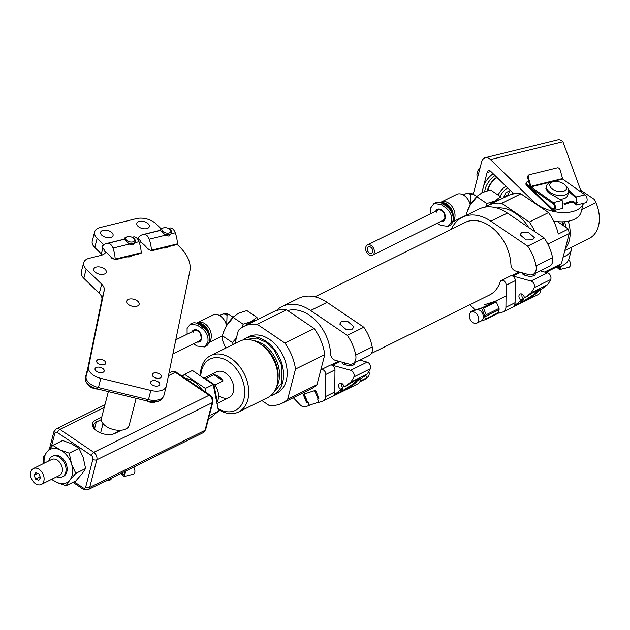 <?xml version="1.0" encoding="UTF-8"?>
<svg xmlns="http://www.w3.org/2000/svg" width="630" height="630" viewBox="0 0 630 630"><rect width="100%" height="100%" fill="white"/><g stroke="black" fill="none" stroke-linecap="round" stroke-linejoin="round"><path stroke-width="0.94" d="M163.957 395.246A14.301 7.938 -165.5 0 1 163.902 395.467A14.301 7.938 -165.5 0 1 148.459 399.672L98.43 387.568A14.301 7.938 -165.5 0 1 88.696 382.56A14.301 7.938 -165.5 0 1 86.121 376.425L101.871 299.51A14.301 7.938 14.5 0 0 99.296 293.367L83.814 278.279A14.301 7.938 -165.5 0 1 81.286 271.916L83.672 262.702A14.301 7.938 14.5 0 0 86.192 269.065L83.814 278.279M86.121 376.425L88.507 367.203A14.301 7.938 14.5 0 0 91.082 373.346A14.301 7.938 14.5 0 0 100.808 378.346L98.43 387.568M158.957 382.426A4.717 2.622 14.5 0 0 154.114 380.551A4.717 2.622 14.5 0 0 150.649 382.158A4.717 2.622 14.5 0 0 151.483 384.261A4.717 2.622 14.5 0 0 156.327 386.135A4.717 2.622 14.5 0 0 159.792 384.52A4.717 2.622 14.5 0 0 158.957 382.426M103.359 368.975A4.717 2.622 14.5 0 0 98.516 367.101A4.717 2.622 14.5 0 0 95.051 368.715A4.717 2.622 14.5 0 0 95.886 370.81A4.717 2.622 14.5 0 0 100.737 372.684A4.717 2.622 14.5 0 0 104.194 371.078A4.717 2.622 14.5 0 0 103.359 368.975M127.811 303.959A6.434 3.575 -165.5 0 1 126.677 301.101A6.434 3.575 -165.5 0 1 131.394 298.904A6.434 3.575 -165.5 0 1 138.001 301.463A6.434 3.575 -165.5 0 1 139.136 304.322A6.434 3.575 -165.5 0 1 134.418 306.519A6.434 3.575 -165.5 0 1 127.811 303.959M94.941 271.924A6.434 3.575 -165.5 0 1 93.807 269.065A6.434 3.575 -165.5 0 1 98.524 266.868A6.434 3.575 -165.5 0 1 105.139 269.427A6.434 3.575 -165.5 0 1 106.273 272.286A6.434 3.575 -165.5 0 1 101.556 274.483A6.434 3.575 -165.5 0 1 94.941 271.924M104.958 361.195A4.717 2.622 14.5 0 0 100.107 359.32A4.717 2.622 14.5 0 0 96.65 360.927A4.717 2.622 14.5 0 0 97.485 363.03A4.717 2.622 14.5 0 0 102.328 364.904A4.717 2.622 14.5 0 0 105.785 363.297A4.717 2.622 14.5 0 0 104.958 361.195M160.548 374.645A4.717 2.622 14.5 0 0 155.704 372.763A4.717 2.622 14.5 0 0 152.247 374.377A4.717 2.622 14.5 0 0 153.074 376.48A4.717 2.622 14.5 0 0 157.925 378.354A4.717 2.622 14.5 0 0 161.382 376.74A4.717 2.622 14.5 0 0 160.548 374.645M111.935 232.667A6.434 3.575 14.5 0 0 105.328 230.107A6.434 3.575 14.5 0 0 100.603 232.305A6.434 3.575 14.5 0 0 101.745 235.163A6.434 3.575 14.5 0 0 108.352 237.723A6.434 3.575 14.5 0 0 113.069 235.525A6.434 3.575 14.5 0 0 111.935 232.667M148.168 223.768A6.434 3.575 14.5 0 0 141.561 221.209A6.434 3.575 14.5 0 0 136.844 223.406A6.434 3.575 14.5 0 0 137.978 226.272A6.434 3.575 14.5 0 0 144.585 228.832A6.434 3.575 14.5 0 0 149.302 226.635A6.434 3.575 14.5 0 0 148.168 223.768M102.296 254.961A14.301 7.938 14.5 0 0 101.351 253.921L94.776 247.511A14.301 7.938 -165.5 0 1 92.248 241.156L94.634 231.934A14.301 7.938 14.5 0 0 97.162 238.298L94.776 247.511M103.674 244.936L97.162 238.298M94.634 231.934A14.301 7.938 14.5 0 1 100.264 227.509L136.497 218.61A14.301 7.938 14.5 0 1 156.035 223.839L161.217 228.887M177.227 244.495L179.526 246.739A57.212 31.744 14.5 0 1 189.827 271.302L166.336 386.032A14.301 7.938 14.5 0 1 166.288 386.253A14.301 7.938 14.5 0 1 150.846 390.45L100.808 378.346M88.507 367.203L104.249 290.296L101.871 299.51M132.41 255.504A6.434 3.575 -165.5 0 1 126.937 256.851M168.643 246.614A6.434 3.575 -165.5 0 1 163.17 247.952M105.871 252.055A14.301 7.938 -165.5 0 1 100.627 255.496L89.302 258.276A14.301 7.938 14.5 0 0 83.672 262.702M99.296 293.367L101.674 284.154L86.192 269.065M101.674 284.154A14.301 7.938 -165.5 0 1 104.249 290.296M166.635 233.092A4.63 2.575 14.5 0 0 170.423 232.297A4.63 2.575 14.5 0 0 170.139 229.619A4.63 2.575 14.5 0 0 166.092 227.745A4.63 2.575 14.5 0 0 163.453 227.895A4.63 2.575 14.5 0 0 162.154 230.651A4.63 2.575 14.5 0 0 166.635 233.092M170.139 229.619L170.801 230.312A5.725 3.174 -165.5 0 1 171.683 232.722A5.725 3.174 -165.5 0 1 166.477 234.588A5.725 3.174 -165.5 0 1 163.713 233.793M160.611 230.816A5.725 3.174 -165.5 0 1 160.603 229.863A5.725 3.174 -165.5 0 1 162.54 228.178L163.453 227.895M130.402 241.983A4.63 2.575 14.5 0 0 134.19 241.195A4.63 2.575 14.5 0 0 133.906 238.518A4.63 2.575 14.5 0 0 129.859 236.644A4.63 2.575 14.5 0 0 127.221 236.785A4.63 2.575 14.5 0 0 125.921 239.55A4.63 2.575 14.5 0 0 130.402 241.983M133.906 238.518L134.56 239.203A5.725 3.174 -165.5 0 1 135.442 241.621A5.725 3.174 -165.5 0 1 130.245 243.487A5.725 3.174 -165.5 0 1 127.48 242.684M124.378 239.715A5.725 3.174 -165.5 0 1 124.37 238.754A5.725 3.174 -165.5 0 1 126.307 237.069L127.221 236.785M144.254 234.384A7.151 4.142 76.2 0 1 147.026 235.628A7.151 4.142 76.2 0 1 149.2 239.195A22.885 13.254 76.2 0 1 151.421 250.236A0.858 0.496 76.2 0 1 150.72 250.772L149.105 249.196A0.858 0.496 76.2 0 0 148.522 249.204A0.858 0.496 76.2 0 1 147.94 249.212L147.885 249.157A28.319 16.404 -103.8 0 0 144.514 245.204A28.319 16.404 -103.8 0 0 140.868 242.322L140.813 242.274A0.858 0.496 76.2 0 1 140.466 241.353A0.858 0.496 76.2 0 0 140.12 240.439L138.561 238.92A0.858 0.496 76.2 0 1 138.364 237.502A22.885 13.254 76.2 0 1 142.892 234.588A22.885 13.254 76.2 0 1 144.254 234.384L160.461 230.407M171.541 233.257L169.005 236.14L165.501 235.195L160.477 230.399M169.391 228.989L170.801 229.792L171.683 231.832M168.257 228.359L168.935 228.194A22.885 13.254 76.2 0 1 170.305 227.989A7.151 4.142 76.2 0 1 173.069 229.233A7.151 4.142 76.2 0 1 175.242 232.801A22.885 13.254 -103.8 0 1 177.471 243.841A0.858 0.496 76.2 0 1 177.148 244.519L151.106 250.913M108.021 243.275A7.151 4.142 76.2 0 1 110.793 244.527A7.151 4.142 76.2 0 1 112.959 248.086A22.885 13.254 76.2 0 1 115.188 259.127A0.858 0.496 76.2 0 1 114.487 259.67L112.872 258.095A0.858 0.496 76.2 0 0 112.29 258.103A0.858 0.496 76.2 0 1 111.707 258.111L111.652 258.056A28.319 16.404 -103.8 0 0 108.281 254.103A28.319 16.404 -103.8 0 0 104.635 251.22L104.58 251.165A0.858 0.496 76.2 0 1 104.234 250.252A0.858 0.496 76.2 0 0 103.887 249.338L102.328 247.818A0.858 0.496 76.2 0 1 102.131 246.401A22.885 13.254 76.2 0 1 106.659 243.487A22.885 13.254 76.2 0 1 108.021 243.275L124.228 239.298L129.268 244.086L112.959 248.086M135.308 242.156L132.765 245.038L129.268 244.086M133.158 237.88L134.568 238.691L135.45 240.731M132.024 237.258L132.702 237.093A22.885 13.254 76.2 0 1 134.064 236.88A7.151 4.142 76.2 0 1 136.836 238.132A7.151 4.142 76.2 0 1 139.002 241.7A22.885 13.254 -103.8 0 1 141.23 252.732A0.858 0.496 76.2 0 1 140.915 253.417L114.873 259.812M129.213 425.195A14.301 7.938 -165.5 0 1 129.158 425.415A14.301 7.938 -165.5 0 1 113.518 429.565A14.301 7.938 -165.5 0 1 101.414 418.47A14.301 7.938 -165.5 0 1 101.462 418.249A14.301 7.938 -165.5 0 1 101.524 418.036M163.028 397.207A14.301 7.938 -165.5 0 1 147.672 401.105L97.634 389.001A14.301 7.938 -165.5 0 1 85.334 377.858A14.301 7.938 -165.5 0 1 85.381 377.638A14.301 7.938 -165.5 0 1 85.444 377.417M553.683 221.146A28.61 15.876 14.5 0 0 581.136 212.042L583.388 203.34A28.61 15.876 -165.5 0 1 562.078 212.578A28.61 15.876 -165.5 0 1 533.177 201.222L490.455 159.571L562.921 141.781L581.458 192.355M562.921 141.781A11.442 6.631 -103.8 0 0 557.81 139.884L485.344 157.673A11.442 6.631 76.2 0 1 490.455 159.571M473.256 194.245L481.501 162.382A11.442 6.631 76.2 0 1 485.344 157.673M513.812 193.882L490.699 171.352A4.575 2.654 -103.8 0 0 488.652 170.596A4.575 2.654 -103.8 0 0 487.116 172.478L481.848 192.835M555.164 267.742A28.61 15.876 14.5 0 0 569.158 258.355L571.544 249.133A28.61 15.876 -165.5 0 1 563.118 257.119M571.827 247.062A28.61 15.876 -165.5 0 1 571.544 249.133M559.653 199.237A11.442 6.347 14.5 0 0 567.732 195.324L568.662 191.725A11.442 6.347 -165.5 0 1 557.479 195.339A11.442 6.347 -165.5 0 1 546.391 186.842A11.442 6.347 -165.5 0 1 546.501 186A11.442 6.347 -165.5 0 1 550.392 182.629L552.786 181.881A8.584 4.764 -165.5 0 1 558.251 181.7A8.584 4.764 -165.5 0 1 565.165 185.086A8.584 4.764 -165.5 0 1 565.559 190.173A8.584 4.764 -165.5 0 1 558.101 191.41A8.584 4.764 -165.5 0 1 550.281 186.819A8.584 4.764 -165.5 0 1 552.786 181.881M565.165 185.086L566.898 186.897A11.442 6.347 -165.5 0 1 568.772 190.882A11.442 6.347 -165.5 0 1 568.662 191.725M560.724 266.34L559.692 268.254L558.164 267.144M561.409 266.065L559.913 269.522L558.274 268.742L557.353 267.333M559.913 269.522L568.843 267.333A4.292 2.489 -103.8 0 0 570.441 264.135A4.292 2.489 -103.8 0 0 568.717 259.71L568.701 259.686M547.368 271.845L546.683 272.64M554.479 208.286L552.179 208.853A3 1.74 -103.8 0 0 553.518 209.349A3 1.74 -103.8 0 0 554.636 207.112A3 1.74 -103.8 0 0 553.423 204.01A3 1.74 -103.8 0 0 553.148 203.773L530.854 188.008A1.929 1.118 76.2 0 1 529.995 186.614L527.783 178.085L528.499 177.88L530.995 186.874L553.29 202.639A4.292 2.489 76.2 0 1 553.699 202.978A4.292 2.489 76.2 0 1 555.424 207.404A4.292 2.489 76.2 0 1 553.825 210.601A4.292 2.489 76.2 0 1 551.912 209.884L526.436 185.062L526.704 184.023A2.859 1.591 -165.5 0 1 526.2 182.747A2.859 1.591 -165.5 0 1 527.326 181.865L528.672 181.535M568.717 191.465L576.481 198.355L576.379 203.734L574.607 202.435L574.332 203.466A2.859 1.591 14.5 0 0 574.158 203.277A2.859 1.591 14.5 0 0 569.599 202.498L569.866 201.458A16.876 9.363 -165.5 0 1 564.086 203.403M574.607 202.435A2.859 1.591 14.5 0 0 574.426 202.238A2.859 1.591 14.5 0 0 569.866 201.458M553.825 210.601L562.755 208.404L562.346 200.852L561.881 200.529L553.29 202.639M574.332 203.466L576.6 205.01L576.749 197.316L568.717 190.173M528.499 177.88A2.859 2.331 -106.1 0 1 529.964 174.581A2.859 2.331 -106.1 0 1 530.043 174.557L557.219 167.887A2.859 2.331 -106.1 0 1 560.204 170.1L562.7 179.085L584.994 194.851A4.292 2.489 76.2 0 1 585.404 195.19A4.292 2.489 76.2 0 1 587.128 199.615A4.292 2.489 76.2 0 1 585.53 202.813L576.6 205.01M546.501 186L545.863 188.472L548.147 192.528L561.881 200.529M552.179 208.853L526.704 184.023M526.2 182.747L525.932 183.787A2.859 1.591 14.5 0 0 526.436 185.062M564.346 204.364A16.876 9.363 14.5 0 0 569.599 202.498M529.893 174.597L529.326 174.762A2.859 2.331 73.9 0 0 529.247 174.786A2.859 2.331 73.9 0 0 527.783 178.085M152.358 375.252A4.63 2.575 14.5 0 0 157.626 378.291A4.63 2.575 14.5 0 0 161.272 375.866A4.63 2.575 14.5 0 0 160.587 374.763A4.63 2.575 14.5 0 0 153.901 373.031A4.63 2.575 14.5 0 0 152.358 375.252M96.76 361.801A4.63 2.575 14.5 0 0 102.036 364.841A4.63 2.575 14.5 0 0 105.675 362.423A4.63 2.575 14.5 0 0 104.989 361.313A4.63 2.575 14.5 0 0 98.304 359.588A4.63 2.575 14.5 0 0 96.76 361.801M121.456 430.195L114.975 433.409A13.159 7.3 -165.5 0 1 113.51 433.983A13.159 7.3 -165.5 0 1 94.532 429.077A13.159 7.3 -165.5 0 1 95.508 420.226L101.753 417.131M101.328 419.588L96.264 422.092A11.726 6.505 14.5 0 0 93.587 425.029A11.726 6.505 14.5 0 0 94.996 429.534M112.88 434.165A11.726 6.505 14.5 0 0 113.62 433.842L120.873 430.251M56.661 476.831A11.442 8.009 -116.3 0 0 62.338 476.886A11.442 8.009 -116.3 0 0 64.764 474.658A11.442 8.009 -116.3 0 0 63.276 461.089A11.442 8.009 -116.3 0 0 52.188 456.38A11.442 8.009 -116.3 0 0 49.77 458.608A11.442 8.009 -116.3 0 0 48.794 460.932M41.241 484.462L59.551 475.398A8.867 6.205 -116.3 0 0 61.425 473.666A8.867 6.205 -116.3 0 0 60.275 463.152A8.867 6.205 -116.3 0 0 51.684 459.498L33.374 468.562A8.867 6.205 -116.3 0 0 31.5 470.295A8.867 6.205 -116.3 0 0 32.65 480.808A8.867 6.205 -116.3 0 0 41.241 484.462A8.867 6.205 -116.3 0 0 43.116 482.73A8.867 6.205 -116.3 0 0 41.966 472.216A8.867 6.205 -116.3 0 0 33.374 468.562M35.65 479.147L38.824 480.336L40.477 477.697L38.965 473.87L35.8 472.689L34.138 475.319L35.65 479.147L40.17 476.91M37.887 473.469L34.138 475.319M52.188 456.38L53.29 455.837A11.442 8.009 63.7 0 1 59.338 456.065A11.442 8.009 63.7 0 1 66.882 466.413A11.442 8.009 63.7 0 1 63.441 476.343M52.038 479.115A18.609 13.025 -116.3 0 0 56.243 482.131L51.542 479.367M57.306 482.635A18.609 13.025 -116.3 0 0 69.552 480.493L66.032 485.762L56.243 482.131M70.182 479.69A18.609 13.025 -116.3 0 0 71.67 464.452L75.82 473.366L69.552 480.493M71.237 463.144A18.609 13.025 -116.3 0 0 60.48 450.048L69.206 453.175L71.67 464.452M59.417 449.544A18.609 13.025 -116.3 0 0 47.179 451.694L52.81 445.371L60.48 450.048M66.032 485.762L75.82 480.918L82.089 473.799L85.601 468.523L83.144 457.254L78.994 448.332L71.316 443.654L62.598 440.527L52.81 445.371M47.179 451.694L46.541 452.498A18.609 13.025 -116.3 0 0 44.163 463.223M43.927 463.341L43.029 457.766L46.541 452.498M75.82 473.366L85.601 468.523M69.206 453.175L78.994 448.332M205.829 392.254L205.388 388.411L184.621 374.346L192.434 370.479L213.2 384.544L218.523 411.162L208.254 419.674M210.703 415.028L218.523 411.162M205.388 388.411L213.2 384.544M184.621 374.346L182.18 376.236M185.425 378.433A24.176 16.923 63.7 0 1 202.033 389.679M206.451 379.284L214.869 384.993A14.301 10.017 63.7 0 1 217.263 401.712M205.679 378.732L213.885 374.669A14.301 10.017 63.7 0 1 218.799 376.638A14.301 10.017 63.7 0 1 223.107 380.914L214.869 384.993M213.885 374.669L223.107 380.914M528.72 227.517A37.902 26.539 -116.3 0 0 515.348 213.286A37.902 26.539 -116.3 0 0 496.849 208.01M242.763 340.066A31.468 22.026 63.7 0 1 245.409 338.397A31.468 22.026 63.7 0 1 265.923 341.255A31.468 22.026 63.7 0 1 283.201 369.92A31.468 22.026 63.7 0 1 273.333 394.805A31.468 22.026 63.7 0 1 270.396 395.9M273.333 394.805L276.995 392.994A31.468 22.026 -116.3 0 0 286.863 368.109A31.468 22.026 -116.3 0 0 269.585 339.444A31.468 22.026 -116.3 0 0 249.07 336.585L245.409 338.397M204.411 377.842L216.405 371.905A14.301 10.017 63.7 0 1 225.737 373.204A14.301 10.017 63.7 0 1 233.588 386.237A14.301 10.017 63.7 0 1 229.1 397.546A14.301 10.017 63.7 0 1 219.775 396.246M200.82 375.456A28.61 20.026 63.7 0 1 201.592 370.393A28.61 20.026 63.7 0 1 228.714 361.683A28.61 20.026 63.7 0 1 243.912 399.058A28.61 20.026 63.7 0 1 218.248 408.689M218.327 409.358A31.468 22.026 -116.3 0 0 238.542 412.02A31.468 22.026 -116.3 0 0 247.858 399.585A31.468 22.026 -116.3 0 0 231.139 358.47A31.468 22.026 -116.3 0 0 210.625 355.619A31.468 22.026 -116.3 0 0 201.309 368.054A31.468 22.026 -116.3 0 0 200.403 375.189M238.542 412.02L267.742 397.569A31.468 22.026 -116.3 0 0 275.893 365.353A31.468 22.026 -116.3 0 0 270.388 354.217A31.468 22.026 -116.3 0 0 260.34 344.019A31.468 22.026 -116.3 0 0 239.825 341.161L210.625 355.619M234.951 343.578L238.368 330.38A42.911 30.043 63.7 0 1 243.999 326.332L273.294 311.834A42.911 30.043 63.7 0 1 286.54 309.81L314.205 328.553A42.911 30.043 63.7 0 1 324.789 354.572L316.992 384.702A42.911 30.043 63.7 0 1 311.362 388.749L282.067 403.247A42.911 30.043 63.7 0 1 268.821 405.263L261.804 400.507M485.557 207.065A42.911 30.043 63.7 0 1 488.415 205.356A42.911 30.043 63.7 0 1 501.661 203.34L529.326 222.075A42.911 30.043 63.7 0 1 534.988 231.769M243.999 326.332A42.911 30.043 63.7 0 1 257.245 324.316L286.54 309.81M316.992 384.702L287.697 399.2A42.911 30.043 63.7 0 1 282.067 403.247M287.697 399.2L295.494 369.07L324.789 354.572M314.205 328.553L284.91 343.051A42.911 30.043 63.7 0 1 295.494 369.07M284.91 343.051L257.245 324.316M546.194 272.507A42.911 30.043 -116.3 0 0 548.754 270.916L558.826 265.931A42.911 30.043 63.7 0 0 561.409 263.726L544.572 272.065M547.856 244.164L569.205 233.596L561.409 263.726M569.205 233.596A42.911 30.043 -116.3 0 0 568.355 229.068L558.29 234.045A42.911 30.043 -116.3 0 0 548.557 212.562L529.326 222.075M501.661 203.34L520.884 193.82L548.557 212.562M520.884 193.82A42.911 30.043 -116.3 0 0 507.638 195.843L488.415 205.356M510.954 194.536L513.292 193.379M557.582 221.65L568.355 229.068M581.742 209.695L595.933 202.671L594.484 199.545L580.663 190.181M563.133 225.524A31.468 22.026 -116.3 0 0 561.928 221.831M565.323 248.59A31.468 22.026 -116.3 0 0 568.268 221.24M564.827 250.527L589.152 238.486A31.468 22.026 -116.3 0 0 597.303 206.27A31.468 22.026 -116.3 0 0 595.933 202.671M597.303 206.27L597.122 205.726A28.61 20.026 -116.3 0 0 594.484 199.545M125.039 471.374L124.181 475.162L123.031 474.618L121.929 472.909M125.646 471.067L124.409 476.43L122.763 475.658L121.22 473.264M124.409 476.43L133.324 474.225A4.292 2.489 -103.9 0 0 134.915 471.413A4.292 2.489 -103.9 0 0 133.639 467.113M112.235 477.713L110.589 479.855L105.21 481.186M496.786 177.282A14.876 8.883 134.3 0 0 487.455 190.685M484.722 191.552A17.168 10.245 -45.7 0 1 494.999 175.542M493.133 173.722A17.168 10.245 134.3 0 0 482.84 189.882A17.168 10.245 134.3 0 0 482.926 192.3M507.685 187.913A12.584 7.513 134.3 0 0 500.275 196.174A12.584 7.513 134.3 0 0 500.141 196.473M480.021 168.108A8.584 5.127 134.3 0 0 477.76 171.415A8.584 5.127 134.3 0 0 477.217 172.856L477.54 171.73A7.04 4.205 -45.7 0 1 477.989 170.549A7.04 4.205 -45.7 0 1 480.178 167.486M477.217 172.856A8.584 5.127 134.3 0 0 477.658 177.227M497.046 177.534A14.301 8.544 134.3 0 0 489.179 186.567A14.301 8.544 134.3 0 0 487.911 190.567M498.109 195.095A14.301 8.544 -45.7 0 1 505.914 186.189M510.308 190.473L505.795 192.756L503.362 197.954M503.874 196.867L507.969 194.788L508.591 195.394M507.969 194.788L509.898 190.677M440.803 221.429A6.583 4.607 -116.3 0 0 445.166 218.586A6.583 4.607 -116.3 0 0 442.071 210.278A6.583 4.607 -116.3 0 0 435.724 211.168M437.267 223.177L440.653 225.43L448.151 226.335L451.505 221.894C452.427 216.114 450.356 211.302 445.3 207.459L441.071 204.593L434.015 203.474L430.77 207.853L430.786 213.617M448.151 226.335L449.56 225.634A11.159 7.812 -116.3 0 0 453.065 216.814A11.159 7.812 -116.3 0 0 446.938 206.648L442.709 203.781A11.159 7.812 -116.3 0 0 435.432 202.773L434.015 203.474M452.765 221.579A11.442 8.009 -116.3 0 0 454.702 218.082A11.442 8.009 -116.3 0 0 451.308 205.577A11.442 8.009 -116.3 0 0 441.165 202.096A11.442 8.009 -116.3 0 0 440.346 202.592M470.248 205.041A11.442 8.009 -116.3 0 0 469.759 203.23L469.547 202.577A8.009 5.607 -116.3 0 0 468.145 199.741L467.759 199.182A11.442 8.009 -116.3 0 0 456.648 194.434L441.165 202.096M470.712 194.607A8.009 3.599 -55.9 0 1 473.54 194.434A8.009 8.009 0 0 0 465.491 193.882A8.009 5.607 -116.3 0 1 470.712 194.607L470.405 204.782M465.995 215.491L467.421 210.971A18.593 8.355 -55.9 0 1 470.201 205.12A18.593 8.355 -55.9 0 1 477.65 195.875L482.438 192.536L490.542 189.969L500.566 196.757L494.928 200.986L486.825 203.561L485.746 206.931M467.2 211.601L470.201 205.12L478.217 195.371M489.715 204.711A18.593 8.355 -55.9 0 1 494.928 200.986A18.593 8.355 -55.9 0 1 499.456 199.891M501.59 198.836L500.566 196.757M469.759 203.23A11.442 8.009 -116.3 0 0 467.759 199.182M453.135 217.405A10.875 7.615 -116.3 0 0 449.796 206.703A10.875 7.615 -116.3 0 0 441.11 202.891M452.986 216.326A10.568 7.395 -116.3 0 0 441.551 203.096M452.316 213.822A10.568 7.395 -116.3 0 0 441.827 203.246M450.639 210.475A10.159 7.111 -116.3 0 0 442.725 203.797M490.691 204.23A18.026 8.103 -55.9 0 1 498.48 200.371M476.8 196.765L486.825 203.561M197.119 342.043A6.583 4.607 -116.3 0 0 201.482 339.2A6.583 4.607 -116.3 0 0 198.379 330.892A6.583 4.607 -116.3 0 0 192.04 331.782M193.583 343.783L196.962 346.043L204.459 346.949L207.821 342.507C208.743 336.727 206.671 331.916 201.616 328.072L197.379 325.206L190.331 324.08L187.086 328.466L187.102 334.231M204.459 346.949L205.876 346.248A11.159 7.812 -116.3 0 0 209.38 337.428A11.159 7.812 -116.3 0 0 203.254 327.261L199.025 324.395A11.159 7.812 -116.3 0 0 191.748 323.379L190.331 324.08M209.081 342.184A11.442 8.009 -116.3 0 0 211.018 338.696A11.442 8.009 -116.3 0 0 207.624 326.19A11.442 8.009 -116.3 0 0 197.481 322.71A11.442 8.009 -116.3 0 0 196.662 323.206M226.556 325.655A11.442 8.009 -116.3 0 0 226.075 323.844L225.863 323.19A8.009 5.607 -116.3 0 0 224.461 320.355L224.075 319.796A11.442 8.009 -116.3 0 0 212.964 315.047L197.481 322.71M227.028 315.22A8.009 3.599 -55.9 0 1 229.855 315.039A8.009 8.009 0 0 0 221.807 314.496A8.009 5.607 -116.3 0 1 227.028 315.22L226.713 325.395M226.209 347.902L225.367 347.335L222.642 340.712L222.366 335.759L223.737 331.585A18.593 8.355 -55.9 0 1 226.509 325.734A18.593 8.355 -55.9 0 1 233.966 316.488L238.754 313.149L246.858 310.582L256.882 317.37L251.236 321.599L243.141 324.174L242.117 327.387M223.508 332.215L226.509 325.734L234.525 315.984M236.376 338.074L232.399 342.547L233.305 344.389M246.031 325.324A18.593 8.355 -55.9 0 1 251.236 321.599A18.593 8.355 -55.9 0 1 255.772 320.505M257.906 319.449L256.882 317.37M226.075 323.844A11.442 8.009 -116.3 0 0 224.075 319.796M209.443 338.019A10.875 7.615 -116.3 0 0 206.112 327.316A10.875 7.615 -116.3 0 0 197.418 323.505M209.302 336.94A10.568 7.395 -116.3 0 0 197.867 323.71M208.632 334.435A10.568 7.395 -116.3 0 0 198.143 323.859M206.955 331.089A10.159 7.111 -116.3 0 0 199.041 324.411L197.379 325.206M247.007 324.844A18.026 8.103 -55.9 0 1 254.796 320.985M222.366 335.759L232.399 342.547M233.116 317.378L243.141 324.174M372.369 252.543A3.575 2.504 63.7 0 1 371.582 253.291A3.575 2.504 63.7 0 1 368.141 251.85A3.575 2.504 63.7 0 1 367.629 247.629A3.575 2.504 63.7 0 1 368.408 246.881A3.575 2.504 63.7 0 1 371.857 248.322A3.575 2.504 63.7 0 1 372.369 252.543M366.203 246.157A5.725 4.008 63.7 0 1 367.463 244.96A5.725 4.008 63.7 0 1 372.968 247.267A5.725 4.008 63.7 0 1 373.795 254.016A5.725 4.008 63.7 0 1 372.535 255.213A5.725 4.008 63.7 0 1 367.03 252.906A5.725 4.008 63.7 0 1 366.203 246.157M464.082 222.989A37.934 26.554 63.7 0 1 464.995 222.5A37.934 26.554 63.7 0 1 507.245 248.33A37.934 26.554 63.7 0 1 510.922 264.521A5.725 4.008 63.7 0 0 515.56 271.018L529.042 274.735A10.009 7.009 63.7 0 0 533.043 274.452L549.525 266.293A10.009 7.009 63.7 0 0 552.549 257.709L536.075 265.868A10.009 7.009 63.7 0 1 533.043 274.452M488.557 295.462A37.934 26.554 63.7 0 0 489.494 295.029A37.934 26.554 63.7 0 0 500.181 281.878A4.008 2.804 63.7 0 1 501.307 280.492A4.008 2.804 63.7 0 1 505.772 283.216A4.008 2.804 63.7 0 1 506.166 285.185L505.922 307.267A7.151 5.008 63.7 0 1 503.606 311.708A7.151 5.008 63.7 0 1 503.118 311.905L499.322 313.118L498.196 310.346A0.575 0.402 63.7 0 1 498.362 309.692L499.062 309.456M506.166 285.185L515.316 280.649A4.008 2.804 -116.3 0 0 514.923 278.688A4.008 2.804 -116.3 0 0 512.308 275.924A4.008 2.804 -116.3 0 0 510.465 275.956L501.307 280.492M451.269 229.328A43.769 30.642 63.7 0 1 462.404 217.271L478.879 209.121A43.769 30.642 63.7 0 1 507.41 213.09L544.147 237.975L527.672 246.125A37.194 26.035 63.7 0 1 533.248 256.41A37.194 26.035 63.7 0 1 536.075 265.868M544.147 237.975A37.194 26.035 63.7 0 1 549.73 248.259A37.194 26.035 63.7 0 1 552.549 257.709M521.703 232.431L520.104 234.785L526.089 239.935L532.673 239.857L534.272 237.494L528.287 232.352L521.703 232.431M521.805 294.029L522.01 296.651L523.207 298.628L520.632 299.896A0.575 0.402 63.7 0 1 520.766 300.809L514.206 305.873A7.151 5.008 -116.3 0 0 515.08 302.731L505.922 307.267M512.308 275.924A5.725 4.008 63.7 0 1 512.946 276.042L531.027 281.027A4.292 3 63.7 0 1 534.09 284.067A4.292 3 63.7 0 1 534.201 287.674A37.194 26.035 63.7 0 1 530.822 293.037L524.987 297.541A0.575 0.402 63.7 0 1 524.27 297.084A3.575 2.504 -116.3 0 0 524.066 296.47A3.575 2.504 -116.3 0 0 520.089 294.037A3.575 2.504 -116.3 0 0 519.277 298.014A3.575 2.504 -116.3 0 0 520.632 299.896M540.272 270.876L547.501 272.869A4.292 3 63.7 0 1 550.573 275.916A4.292 3 63.7 0 1 550.675 279.523A37.194 26.035 63.7 0 1 547.297 284.878L541.469 289.383L538.768 290.721L540.414 288.942L535.398 291.147L524.987 297.541M537.957 289.595L538.768 290.721L538.146 290.217M534.539 293.013L534.673 293.919L537.24 292.651A0.575 0.402 -116.3 0 0 537.106 291.745L534.539 293.013L533.673 292.194M520.766 300.809L523.333 299.534L520.679 302.132L522.813 301.51L534.673 293.919M523.333 299.534L523.207 298.628M462.404 217.271A43.769 30.642 63.7 0 1 490.935 221.248L527.672 246.125M474.673 309.527L470.012 304.636M495.022 301.353L484.478 304.739M498.984 309.495A0.575 0.402 63.7 0 0 499.157 308.842L496.519 302.368M540.918 270.553L540.918 271.058M540.713 289.761L540.713 290.044A7.151 5.008 63.7 0 1 538.39 294.486L503.606 311.708M537.24 292.651L530.688 297.722L514.206 305.873M515.316 280.649L515.08 302.731M523.176 273.121A4.575 1.733 -2.7 0 0 522.774 273.877A4.575 1.733 -2.7 0 0 524.412 275.113L527.704 276.019A4.575 1.733 -2.7 0 0 532.61 276.05A4.575 1.733 -2.7 0 0 535.209 274.349A4.575 1.733 -2.7 0 0 534.72 273.625M536.185 290.69A3.575 2.504 -116.3 0 0 537.106 291.745M530.822 293.037L547.297 284.878M524.94 297.573L527.696 296.202M287.674 310.582A37.934 26.554 63.7 0 1 326.907 337.593A37.934 26.554 63.7 0 1 330.577 353.776A5.725 4.008 63.7 0 0 335.223 360.281L348.705 363.998A10.009 7.009 63.7 0 0 352.705 363.707L369.188 355.556A10.009 7.009 63.7 0 0 372.212 346.973L355.737 355.131A10.009 7.009 63.7 0 1 352.705 363.707M320.843 369.818A4.008 2.804 63.7 0 1 320.969 369.747A4.008 2.804 63.7 0 1 325.434 372.48A4.008 2.804 63.7 0 1 325.828 374.44L325.584 396.522A7.151 5.008 63.7 0 1 323.261 400.964A7.151 5.008 63.7 0 1 322.78 401.16L318.985 402.381L317.859 399.601A0.575 0.402 63.7 0 1 318.024 398.955L318.725 398.719M325.828 374.44L334.979 369.912A4.008 2.804 -116.3 0 0 334.585 367.944A4.008 2.804 -116.3 0 0 331.971 365.18A4.008 2.804 -116.3 0 0 330.128 365.219L320.969 369.747M276.389 310.59A43.769 30.642 63.7 0 1 282.067 306.534L298.541 298.376A43.769 30.642 63.7 0 1 327.072 302.353L363.809 327.23L347.335 335.388A37.194 26.035 63.7 0 1 352.91 345.673A37.194 26.035 63.7 0 1 355.737 355.131M363.809 327.23A37.194 26.035 63.7 0 1 369.393 337.515A37.194 26.035 63.7 0 1 372.212 346.973M341.365 321.686L339.767 324.048L345.752 329.191L352.335 329.112L353.934 326.757L347.949 321.607L341.365 321.686M341.468 383.292L341.673 385.914L342.862 387.883L340.294 389.159A0.575 0.402 63.7 0 1 340.428 390.065L333.868 395.136A7.151 5.008 -116.3 0 0 334.743 391.994L325.584 396.522M331.971 365.18A5.725 4.008 63.7 0 1 332.608 365.305L350.69 370.282A4.292 3 63.7 0 1 353.753 373.33A4.292 3 63.7 0 1 353.863 376.937A37.194 26.035 63.7 0 1 350.485 382.292L344.649 386.796A0.575 0.402 63.7 0 1 343.933 386.34A3.575 2.504 -116.3 0 0 343.728 385.725A3.575 2.504 -116.3 0 0 339.751 383.292A3.575 2.504 -116.3 0 0 338.94 387.269A3.575 2.504 -116.3 0 0 340.294 389.159M359.927 360.132L367.164 362.132A4.292 3 63.7 0 1 370.227 365.172A4.292 3 63.7 0 1 370.338 368.778A37.194 26.035 63.7 0 1 366.959 374.133L361.132 378.646L358.431 379.984L360.077 378.205L355.06 380.402L344.649 386.796M357.62 378.85L358.391 380.008L361.084 378.677A0.575 0.402 -116.3 0 0 361.132 378.646M354.194 382.276L354.336 383.182L356.903 381.906A0.575 0.402 -116.3 0 0 356.769 381L354.194 382.276L353.328 381.449M340.428 390.065L342.996 388.797L340.342 391.387L342.476 390.773L354.336 383.182M342.996 388.797L342.862 387.883M282.067 306.534A43.769 30.642 63.7 0 1 310.598 310.503L347.335 335.388M307.716 402.129L307.574 402.31A0.575 0.402 63.7 0 1 308.172 402.712L309.298 405.492L305.511 406.712A7.151 5.008 63.7 0 1 300.014 404.736L293.289 397.695M306.952 402.507A0.575 0.402 63.7 0 1 306.353 402.105L306.991 401.79M304.361 395.317L303.723 395.632L306.353 402.105M303.723 395.632A1.433 1 63.7 0 1 304.046 394.041A1.433 1 63.7 0 1 304.14 394.002L314.685 390.616A1.433 1 63.7 0 1 316.181 391.624L318.819 398.105A0.575 0.402 63.7 0 1 318.646 398.751M360.58 359.809L360.58 360.313M360.376 379.024L360.376 379.307A7.151 5.008 63.7 0 1 358.053 383.749L323.261 400.964M356.903 381.906L350.343 386.977L333.868 395.136M334.979 369.912L334.743 391.994M309.298 405.492L311.023 404.641M342.838 362.376A4.575 1.733 -2.7 0 0 342.436 363.14A4.575 1.733 -2.7 0 0 344.075 364.368L347.366 365.282A4.575 1.733 -2.7 0 0 352.272 365.313A4.575 1.733 -2.7 0 0 354.871 363.612A4.575 1.733 -2.7 0 0 354.383 362.88M355.848 379.945A3.575 2.504 -116.3 0 0 356.769 381M350.485 382.292L366.959 374.133M344.602 386.828L347.358 385.466M476.382 323.308A6.15 4.308 63.7 0 1 470.074 319.245A6.15 4.308 63.7 0 1 471.342 312.11A6.15 4.308 63.7 0 1 471.76 311.945A6.15 4.308 63.7 0 1 478.068 316.008A6.15 4.308 63.7 0 1 476.8 323.135A6.15 4.308 63.7 0 1 476.382 323.308M471.342 312.11L475.926 309.85A6.15 4.308 63.7 0 1 476.343 309.676A6.15 4.308 63.7 0 1 482.651 313.74A6.15 4.308 63.7 0 1 481.383 320.875L476.8 323.135M481.178 320.969L485.376 319.623A0.575 0.402 -116.3 0 0 485.541 318.977L484.683 316.858A0.575 0.402 63.7 0 1 484.848 316.205L486.179 314.764L483.494 308.157L481.966 307.857L470.846 311.433L471.216 312.102L470.846 311.433M366.762 377.622L367.227 377.386A6.15 4.308 -116.3 0 0 368.928 371.432M365.943 375.149A0.575 0.402 -116.3 0 0 365.951 375.637L366.817 377.756A0.575 0.402 63.7 0 1 366.644 378.409L359.88 381.756L366.684 378.394M303.904 394.183L307.125 402.113L307.621 402.145A0.575 0.402 -116.3 0 1 308.22 402.554L309.078 404.665A0.575 0.402 63.7 0 0 309.676 405.074L318.496 402.239A0.575 0.402 63.7 0 0 318.662 401.586L317.803 399.475A0.575 0.402 -116.3 0 1 317.969 398.822L318.591 398.577M315.087 390.474L303.967 394.049M366.44 374.897L366.069 374.228L366.44 374.897L365.156 375.535M101.351 253.921L102.808 248.283M148.459 399.672L150.846 390.45M170.305 227.989L168.438 228.446M171.391 233.746L175.242 232.801M165.501 235.195L149.2 239.195M151.421 250.236L177.471 243.841M148.971 249.094L148.522 249.204M134.064 236.88L132.206 237.337M135.159 242.644L139.002 241.7M115.188 259.127L141.23 252.732M112.738 257.993L112.29 258.103M147.672 401.105L148.066 399.57M98.036 387.466L97.634 389.001M533.177 201.222L532.972 202.009M490.896 171.549L487.116 172.478M558.322 267.396L560.661 266.821M577.245 202.695L575.229 203.191M584.994 194.851L576.411 196.962M530.995 186.874L562.7 179.085M562.417 178.621L530.712 186.401M104.249 407.46L59.937 429.4L93.791 452.324L209.136 395.238L175.282 372.306L168.462 375.685M74.112 481.761L83.018 487.793A2.859 2 -116.3 0 0 85.735 486.919L92.886 459.27A2.859 2 -116.3 0 0 91.366 455.537L57.511 432.605A2.859 2 -116.3 0 0 54.794 433.479L51.313 446.961M85.735 486.919A2.859 1.591 -165.5 0 0 89.68 487.447L205.018 430.361L212.176 402.712L96.831 459.798L89.68 487.447A5.725 4.008 63.7 0 1 87.987 489.715L203.325 432.621A5.725 4.008 -116.3 0 0 205.018 430.361A2.859 1.591 14.5 0 0 205.679 429.644L203.325 432.621M95.508 420.226L96.264 422.092L94.508 428.904M212.83 401.995A2.859 1.591 14.5 0 1 212.176 402.712A5.725 4.008 -116.3 0 0 209.136 395.238A2.859 1.284 -55.9 0 1 210.144 395.168C212.428 396.932 213.318 399.207 212.83 401.995L205.679 429.644M91.366 455.537A2.859 1.284 -55.9 0 1 93.791 452.324A5.725 4.008 63.7 0 1 96.831 459.798A2.859 1.591 -165.5 0 1 92.886 459.27M171.549 371.787C174.415 371.243 175.998 371.393 176.29 372.243A2.859 1.284 -55.9 0 0 175.282 372.306A5.725 4.008 -116.3 0 0 171.549 371.787L168.998 373.047M104.95 404.751L56.204 428.88A5.725 4.008 63.7 0 1 59.937 429.4A2.859 1.284 -55.9 0 0 57.511 432.605M54.794 433.479A2.859 1.591 -165.5 0 1 53.857 431.857L49.408 449.048M72.993 482.312L83.247 489.258A2.859 1.284 -55.9 0 1 83.018 487.793M114.975 433.409L113.62 433.842M217.122 400.845L213.791 384.261M272.27 394.191L281.5 383.268L281.492 365.101L274.144 350.138L265.718 342.058L256.615 338.089L245.259 339.609M276.601 386.694A28.177 19.727 -116.3 0 0 263.773 344.634A28.177 19.727 -116.3 0 0 253.843 340.712M260.82 344.35A28.177 19.727 63.7 0 1 262.371 345.327A28.177 19.727 63.7 0 1 277.94 378.937M564.527 221.721A28.846 20.199 63.7 0 1 565.976 227.454M564.094 226.178A28.177 19.727 -116.3 0 0 562.842 221.807M275.893 365.353L275.735 364.857A28.846 20.199 -116.3 0 0 270.68 354.651L270.388 354.217M122.811 474.311L125.149 473.728M443.386 220.146L444.89 218.098C444.685 212.397 442.496 209.664 438.315 209.892A5.725 4.008 -116.3 0 0 436.622 212.152M442.709 203.781L441.071 204.593M446.938 206.648L445.3 207.459M199.702 340.759L201.198 338.712C201.001 333.01 198.812 330.27 194.631 330.506A5.725 4.008 -116.3 0 0 192.938 332.766M203.254 327.261L201.616 328.072M547.501 272.869L531.027 281.027M512.946 276.042L520.396 272.357M490.935 221.248L507.41 213.09M540.713 290.044L537.169 291.8M550.675 279.523L534.201 287.674M533.689 275.735L533.618 274.168M367.164 362.132L350.69 370.282M332.608 365.305L340.058 361.612M310.598 310.503L327.072 302.353M360.376 379.307L356.832 381.055M370.338 368.778L353.863 376.937M353.351 364.998L353.272 363.431M481.548 308.007L484.88 316.197M471.138 311.354L471.429 312.07M486.179 314.764L498.984 308.424M483.494 308.157L496.219 301.857M481.966 307.857L506.048 295.942M485.541 318.977L498.999 312.315M485.447 319.591L499.188 312.787L485.407 319.607M484.683 316.858L498.149 310.196M304.259 393.963L307.59 402.153M314.669 390.616L318 398.814M365.951 375.637L363.345 376.929M366.817 377.756L360.132 381.063M163.902 395.467L166.288 386.253M171.683 232.722L171.533 233.297M168.053 246.755L167.919 247.259M160.603 229.863L160.445 230.454M135.442 241.621L135.3 242.188M131.82 255.654L131.686 256.158M124.37 238.754L124.212 239.353M142.892 234.588L160.493 230.265M148.318 249.354L149.074 249.173M106.659 243.487L124.26 239.164M112.085 258.253L112.841 258.064M136.167 398.317L129.158 425.415M108.352 391.592L101.462 418.249M103.037 423.573L100.611 432.967M87.735 368.526L85.381 377.638M529.247 174.786L529.964 174.581M146.719 400.869L149.971 402.208L152.932 402.594L158.524 401.286L159.941 400.436M86.223 381.922L87.231 383.757L90.499 387.033L94.374 388.765L98.17 389.127M176.29 372.243L210.144 395.168M56.204 428.88L53.857 431.857M83.247 489.258L87.987 489.715M75.545 444.819L74.545 445.315M217.515 403.279L229.1 397.546M314.874 296.832L465.924 222.067M371.393 353.446L490.4 294.549M466.019 215.326L452.647 221.949M465.491 193.882L463.294 194.969M476.815 196.647L473.54 194.434M222.335 335.94L208.963 342.562M221.807 314.496L219.61 315.583M233.132 317.26L229.855 315.039M439.803 209.152L367.463 244.96M444.882 219.405L372.535 255.213M201.19 340.019L172.896 354.029M196.119 329.766L175.802 339.822M533.295 274.326L533.366 275.845M511.568 275.759L519.144 272.01M538.729 290.745L541.422 289.414M524.664 273.53L524.743 275.2M352.957 363.589L353.028 365.109M331.23 365.014L338.806 361.266M344.327 362.786L344.405 364.463M470.775 311.566L471.067 312.275M366.471 374.889L365.132 375.551"/></g></svg>
